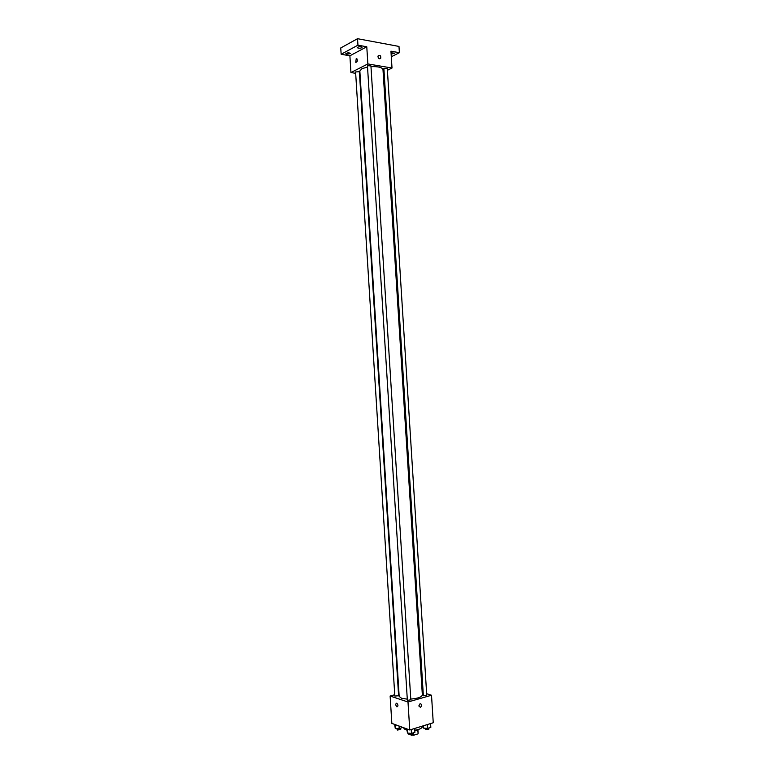 <?xml version="1.0" encoding="UTF-8"?>
<svg xmlns="http://www.w3.org/2000/svg" width="774" height="774" viewBox="0 0 774 774"><rect width="100%" height="100%" fill="white"/><g stroke="black" fill="none" stroke-linecap="round" stroke-linejoin="round"><path stroke-width="1.16" d="M417.621 729.892L418.134 733.191M417.873 733.907L413.587 735.242L410.085 734.758M409.185 734.42L408.14 733.829M413.432 732.794L413.587 735.242M411.42 734.758L411.458 735.271M417.95 729.592L414.816 730.888M403.244 727.579L405.199 729.601L406.824 730.046M414.777 730.201C419.508 729.485 421.994 728.315 422.236 726.718L422.198 726.147M426.658 693.707L431.515 695.245L433.247 722.752L409.756 729.979L391.847 723.38L390.125 696.029L394.74 694.742M431.515 695.245L407.995 701.999L409.756 729.979M418.821 705.956L420.089 703.682C422.101 704.224 422.236 705.453 420.485 707.368L418.821 705.956L420.485 707.368C422.236 705.453 422.101 704.224 420.089 703.682M367.157 67.125L361.913 68.722L359.842 70.985L399.171 696.406L401.503 698.254L406.911 699.106M410.771 699.077C417.912 698.448 421.782 697.064 422.352 694.946L382.985 69.534C382.143 67.367 378.138 66.409 370.978 66.661M422.188 692.295L422.768 692.478M398.475 693.697L398.987 693.552M407.995 701.999L390.125 696.029M423.368 695.797L426.755 695.255L387.3 68.634L383.875 68.509L423.368 695.797M407.366 700.373L410.82 699.812L370.93 65.877L367.447 65.732L407.366 700.373M398.61 695.778L394.827 696.039L355.585 71.943L359.368 71.721L398.61 695.778M396.733 703.169L396.781 703.189C398.262 704.998 398.31 706.227 396.927 706.865C395.456 705.104 395.398 703.876 396.733 703.169C395.398 703.876 395.466 705.104 396.927 706.865L396.927 706.865C398.31 706.217 398.262 704.998 396.781 703.189M387.406 70.289L392.012 68.035L367.863 63.932L350.941 72.553L355.672 73.317M359.513 73.946L360.036 74.023M383.159 72.359L383.711 72.088M367.863 63.932L366.779 46.779L357.946 45.173L357.54 38.7L398.987 46.43L399.384 52.709L390.947 51.181L392.012 68.035M377.964 56.705L378.273 55.525C380.266 54.944 381.06 55.912 380.663 58.418C379.405 59.211 378.496 58.64 377.964 56.705C378.496 58.64 379.395 59.211 380.663 58.418L380.663 58.418C381.06 55.912 380.266 54.944 378.273 55.525M357.54 38.7L340.753 47.949L341.15 54.277L349.887 55.796L350.941 72.553M366.779 46.779L349.887 55.796M356.214 58.698L356.901 58.756C357.665 60.894 357.288 62.084 355.759 62.326L356.214 58.698L356.901 58.756C357.665 60.894 357.288 62.084 355.759 62.326L356.214 58.698M391.054 52.806L394.73 53.203L391.131 54.103M391.305 56.773L399.384 52.709M358.256 48.191L357.22 47.601C358.759 46.459 360.365 46.372 362.038 47.311C361.593 48.075 360.336 48.365 358.256 48.191M346.849 54.325L345.804 53.745C347.323 52.651 348.91 52.564 350.554 53.483L346.849 54.325M357.946 45.173L341.15 54.277M402.586 727.337L399.21 728.827L395.291 728.528L394.624 724.396M399.036 726.031L399.21 728.827M395.05 724.551L395.291 728.528M396.878 728.644L397.323 730.056L400.729 729.466L400.661 728.392M414.671 728.469L414.912 732.33L411.487 733.394L407.482 733.075L406.747 728.876M411.236 729.524L411.487 733.394M407.23 729.05L407.482 733.075M409.059 733.201L409.523 734.632L412.968 734.033L412.9 732.959M430.596 723.564L430.828 727.386L427.48 728.421L423.504 728.111L422.836 725.954M427.238 724.599L427.48 728.421M423.359 725.789L423.504 728.111M425.013 728.237L425.497 729.659L428.893 729.079L428.825 728.005M417.921 729.621L418.154 733.307"/></g></svg>
